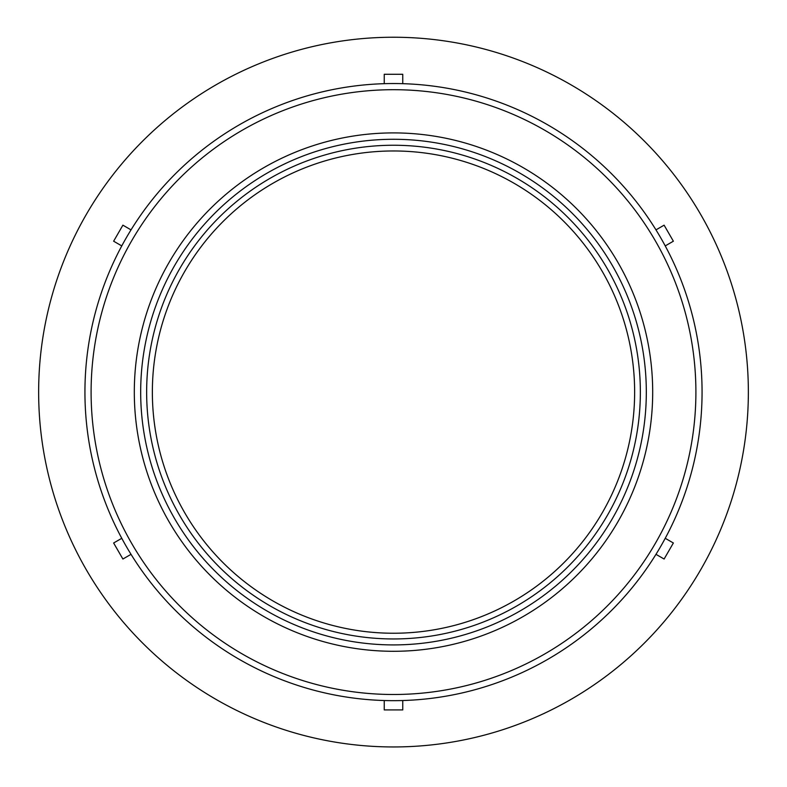 <?xml version="1.0" encoding="UTF-8"?>
<svg xmlns="http://www.w3.org/2000/svg" width="787" height="787" viewBox="0 0 787 787"><rect width="100%" height="100%" fill="white"/><g stroke="black" fill="none" stroke-linecap="round" stroke-linejoin="round"><path stroke-width="1.18" d="M393.5 651.292A259.198 259.198 0 0 0 617.972 262.504A259.198 259.198 0 0 0 169.028 262.504A259.198 259.198 0 0 0 393.5 651.292M393.5 644.917A252.824 252.824 0 0 1 174.547 265.691A252.824 252.824 0 0 1 612.453 265.691A252.824 252.824 0 0 1 393.5 644.917M393.5 694.498A302.395 302.395 0 0 1 131.616 240.901A302.395 302.395 0 0 1 655.384 240.901A302.395 302.395 0 0 1 393.5 694.498M393.5 638.955A246.852 246.852 0 0 1 179.721 268.672A246.852 246.852 0 0 1 607.279 268.672A246.852 246.852 0 0 1 393.5 638.955M393.5 700.666A308.563 308.563 0 0 0 660.726 237.822A308.563 308.563 0 0 0 126.274 237.822A308.563 308.563 0 0 0 393.5 700.666M131.026 554.333L122.89 559.026L113.633 542.991L121.769 538.298M121.769 245.908L113.633 241.206L122.89 225.171L131.026 229.873M384.243 83.678L384.243 74.283L402.757 74.283L402.757 83.678M655.974 229.873L664.11 225.171L673.367 241.206L665.231 245.908M665.231 538.298L673.367 542.991L664.11 559.026L655.974 554.333M393.5 746.952A354.848 354.848 0 0 0 700.814 214.674A354.848 354.848 0 0 0 86.186 214.674A354.848 354.848 0 0 0 393.5 746.952M402.757 700.528L402.757 709.923L384.243 709.923L384.243 700.528M393.5 633.24A241.137 241.137 0 0 0 602.33 271.535A241.137 241.137 0 0 0 184.67 271.535A241.137 241.137 0 0 0 393.5 633.24"/></g></svg>
